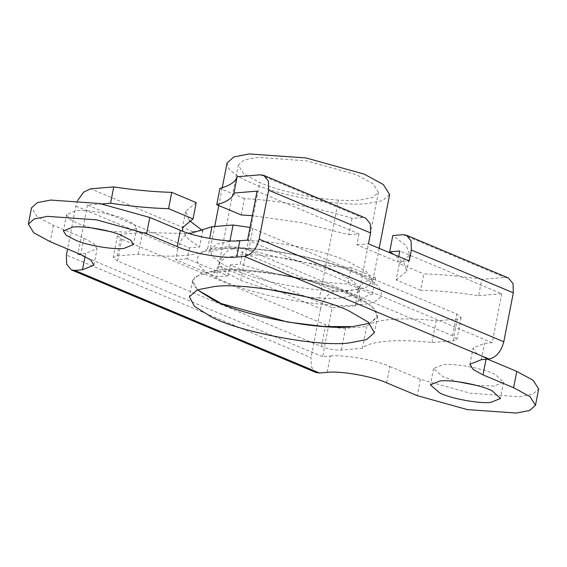 <?xml version="1.0" encoding="UTF-8"?>
<svg xmlns="http://www.w3.org/2000/svg" width="567" height="567" viewBox="0 0 567 567"><rect width="100%" height="100%" fill="white"/><g stroke="black" fill="none" stroke-linecap="round" stroke-linejoin="round"><path stroke-width="0.43" stroke-dasharray="2.83 2.13" d="M338.449 200.108C312.672 198.762 276.965 190.271 259.714 182.524L243.612 173.693L238.275 165.125L244.193 159.922L257.375 157.364L306.378 160.815L356.53 174.771L372.944 183.687L378.409 192.362L372.498 197.564L359.315 200.123C353.702 200.612 346.742 200.605 338.449 200.108L319.419 298.008C327.712 298.504 334.672 298.511 340.285 298.022L353.468 295.464L359.379 290.261L353.914 281.586L337.5 272.67L333.828 271.189C309.355 260.841 258.779 252.591 238.346 255.263L224.964 257.9L219.245 263.024L224.582 271.593L240.684 280.424L259.714 182.524M389.621 194.545L382.768 200.576L367.473 203.539C343.928 206.608 285.825 197.217 257.255 185.281C243.165 179.959 233.639 174.317 228.699 168.364L227.069 162.942M117.61 261.04L113.23 257.517L117.05 255.965L138.199 254.229C171.333 258.247 201.455 255.76 207.699 248.502L228.848 246.758C235.305 246.553 241.918 247.715 248.679 250.238L452.565 335.756L456.938 339.272L453.125 340.824L431.969 342.567C398.835 338.549 368.72 341.029 362.476 348.294L341.327 350.037C334.863 350.243 328.25 349.081 321.489 346.55L117.61 261.04L121.834 239.281L117.461 235.766L121.281 234.214L142.43 232.47L189.704 233.668M250.026 227.431L456.796 314.005L461.169 317.52L457.349 319.072L436.2 320.816C403.066 316.797 372.944 319.278 366.7 326.535L345.551 328.279C339.094 328.484 332.482 327.329 325.72 324.799L121.834 239.281M362.476 348.294L366.7 326.535M431.969 342.567L436.2 320.816M207.699 248.502L209.641 238.516M138.199 254.229L142.43 232.47M369.62 323.296L377.572 316.372L371.541 305.882L352.681 294.89C324.019 280.24 247.708 266.058 217.806 270.175L200.399 273.556L192.596 280.417L197.38 289.815L192.61 282.671L194.878 276.703L217.806 270.175C244.774 266.646 311.538 277.547 343.85 291.204L365.212 301.403L375.567 310L377.154 317.676L369.62 323.296M90.507 227.743L77.495 223.419L69.287 218.961L66.552 214.624L76.106 210.74C86.255 209.421 111.295 213.468 123.606 218.614L133.89 223.908L136.619 228.246L127.072 232.123L109.495 231.435M476.493 385.369L494.07 386.049L503.616 382.172L495.515 374.652C485.253 368.919 454.989 363.036 443.096 364.673L433.549 368.55L442.976 376.694L457.505 381.676M241.223 214.971L244.398 198.656C275.775 199.868 320.823 208.146 352.036 218.43L362.193 217.593L365.651 218.111M481.801 279.361C460.957 276.193 441.629 274.371 423.811 273.904L420.636 290.219C438.454 290.687 457.782 292.508 478.626 295.676L481.801 279.361L504.913 277.454L508.372 277.972M233.349 248.672C226.176 250.281 221.258 256.036 218.614 265.937L320.553 308.696C323.204 298.795 328.116 293.04 335.295 291.424L233.349 248.672L243.505 247.836L240.337 264.151C271.55 274.435 316.599 282.713 347.975 283.925L372.448 294.188L375.623 277.873C365.524 280.644 359.783 284.528 358.408 289.524L355.233 305.84C356.615 300.843 362.348 296.959 372.448 294.188M77.629 200.541L75.893 206.076L67.551 248.984M75.893 206.076L177.832 248.835C180.483 238.934 185.395 233.179 192.574 231.563L90.628 188.811M315.982 372.491L311.311 366.821L311.042 357.649L66.374 255.03M244.398 198.656L219.925 188.386M352.036 218.43L348.868 234.745L301.552 222.654L252.315 215.68M348.868 234.745L359.024 233.909L257.078 191.15M420.636 290.219L396.163 279.956L399.338 263.641L423.811 273.904M399.338 263.641L409.877 254.923L406.185 245.66L392.818 235.532M396.163 279.956L406.709 271.239L404.108 263.286L393.987 254.533M478.626 295.676L501.745 293.77L399.799 251.011M196.21 202.625L185.664 211.342L189.272 220.506M192.574 231.563L202.731 230.726L199.556 247.049L188.201 238.962L182.723 231.244M101.961 203.929L87.46 205.126L189.399 247.885L199.556 247.049M375.623 277.873L351.15 267.61L347.975 283.925M351.15 267.61C319.767 266.391 274.726 258.12 243.505 247.836M355.233 305.84L332.12 307.746L322.609 356.693L330.313 356.055L327.145 372.377M189.399 247.885L187.287 258.758L228.062 275.867L230.181 264.987L332.12 307.746M230.181 264.987L240.337 264.151M359.024 233.909L356.912 244.788L397.687 261.89L398.729 256.525M397.687 261.89L409.254 260.94M356.912 244.788L368.472 243.831M358.408 289.524L335.295 291.424M228.062 275.867L216.495 276.816L218.614 265.937M187.287 258.758L175.72 259.714L216.495 276.816M177.832 248.835L175.72 259.714M85.057 256.49L85.652 253.442L97.113 248.785L93.831 243.576L83.98 238.232L53.397 225.404L36.99 216.488L31.518 207.813M386.637 382.817L389.812 366.502C375.971 360.052 343.255 354.304 330.313 356.055M501.745 293.77L492.227 342.723L484.516 343.354L473.062 348.01L476.344 353.213L486.188 358.564L486.047 359.287M389.812 366.502L420.395 379.33L470.553 393.285L519.556 396.744L532.739 394.178L538.65 388.983M487.599 359.159L486.188 358.564M320.553 308.696L311.042 357.649M85.652 253.442L79.401 253.952M322.609 356.693L77.941 254.073L87.46 205.126M492.227 342.723L247.566 240.103M240.684 280.424L266.008 288.957M306.308 296.796L319.419 298.008M211.782 255.391L210.151 249.962L216.778 244.023L232.3 240.968C256.008 237.864 314.678 247.439 343.07 259.438L347.33 261.16L366.36 271.501L372.703 281.565L365.85 287.597L350.555 290.566C327.01 293.628 268.907 284.237 240.344 272.302C226.247 266.979 216.729 261.344 211.782 255.391M221.236 248.488C187.379 250.026 190.016 268.304 225.709 281.884C256.149 296.08 328.137 308.717 356.6 304.862C391.074 303.529 389.054 285.13 352.922 271.402L348.074 269.445C315.769 255.788 249.005 244.894 222.03 248.424L221.236 248.488M321.489 346.55L325.72 324.799M341.327 350.037L345.551 328.279M453.125 340.824L457.349 319.072M452.565 335.756L456.796 314.005M248.679 250.238L252.91 228.487M228.848 246.758L229.989 240.869M117.05 255.965L121.281 234.214M260.253 174.834L362.193 217.593M402.974 234.695L504.913 277.454M83.98 238.232L80.812 254.548M481.348 359.669L484.516 343.354M53.397 225.404L50.229 241.719M420.395 379.33L417.22 395.646M378.409 192.362L359.379 290.261L359.244 296.009C360.435 300.241 361.264 302.303 361.739 302.211L360.158 300.9C356.402 298.044 349.619 294.656 339.81 290.736C330.285 287.008 318.831 283.5 305.457 280.211C280.268 274.3 257.574 271.161 237.375 270.799L223.263 271.239C216.644 272.061 213.086 272.72 212.59 273.216C212.994 273.5 214.56 271.855 217.289 268.29L219.245 263.024L238.275 165.125M379.167 248.318L372.703 281.565L372.944 284.471L371.335 282.685C367.005 278.695 358.578 274.208 346.054 269.212C313.87 255.809 250.671 245.603 224.369 248.984C209.393 250.628 208.309 253.073 208.84 252.57L210.151 249.962L214.709 226.517M218.784 205.559L222.25 187.712M461.169 317.52L456.938 339.272M117.461 235.766L113.23 257.517M377.572 316.372L374.404 332.694M192.596 280.417L189.428 296.732M66.552 214.624L63.384 230.939M136.619 228.246L133.451 244.561M433.549 368.55L430.381 384.865M503.616 382.172L500.448 398.488M409.877 254.923L406.709 271.239M185.664 211.342L182.496 227.658M93.938 265.101L97.113 248.785M469.887 364.326L473.062 348.01"/><path stroke-width="0.85" d="M222.25 187.712L227.069 162.942L233.923 156.91L249.218 153.94L306.06 157.952L364.241 174.14L383.278 184.481L389.621 194.545L379.167 248.318M229.989 240.869L233.072 225L211.923 226.743L189.704 233.668M233.072 225L250.026 227.431M209.641 238.516L211.923 226.743M213.979 300.269C241.067 315.401 320.979 330.93 352.369 326.62L369.62 323.296L352.369 326.62L324.232 326.564L287.682 322.056L221.477 303.636L197.38 289.815L213.979 300.269M349.194 342.936L366.601 339.555L374.404 332.694L368.366 322.198L349.513 311.205C320.851 296.555 244.54 282.38 214.631 286.491L197.231 289.872L189.428 296.732L194.46 306.357L210.811 316.584C237.899 331.716 317.803 347.245 349.194 342.936M76.396 240.564L66.119 235.277L63.384 230.939L72.93 227.062C83.08 225.737 108.127 229.784 120.438 234.929L130.715 240.224L133.451 244.561L123.904 248.438C113.754 249.763 88.707 245.709 76.396 240.564M109.495 231.435L90.507 227.743M439.928 380.989L430.381 384.865L439.808 393.009C450.666 398.558 479.569 403.924 490.894 402.364L500.448 398.488L492.347 390.968C482.085 385.234 451.814 379.358 439.928 380.989M457.505 381.676L476.493 385.369M236.687 257.049L244.391 256.419C251.571 254.803 256.482 249.048 259.133 239.146L268.645 190.2L268.375 181.029L263.705 175.352L260.253 174.834L237.141 176.741C235.759 181.738 230.025 185.622 219.925 188.386L216.75 204.708C226.85 201.937 232.59 198.053 233.965 193.056L257.078 191.15L247.566 240.103L239.855 240.734L236.687 257.049C223.745 258.807 191.029 253.059 177.188 246.61L180.363 230.287C194.197 236.744 226.92 242.485 239.855 240.734M263.705 175.352L365.651 218.111L370.322 223.781L370.591 232.959L368.472 243.831L409.254 260.94L411.366 250.061L411.096 240.89L406.426 235.213L402.974 234.695L392.818 235.532L389.642 251.847L393.987 254.533M406.426 235.213L508.372 277.972L513.043 283.642L513.312 292.82L411.366 250.061M113.747 186.904C134.592 190.073 153.919 191.887 171.737 192.355L168.562 208.677C150.744 208.202 131.416 206.388 110.572 203.22L113.747 186.904L90.628 188.811L83.583 192.163L77.629 200.541M67.551 248.984L66.374 255.03L66.644 264.201L71.314 269.871L74.773 270.388L82.484 269.757L85.057 256.49M74.773 270.388L319.434 373.008L315.982 372.491L71.314 269.871M259.133 239.146L503.794 341.766C501.143 351.668 496.231 357.423 489.059 359.039L244.391 256.419M237.141 176.741L233.965 193.056M252.315 215.68L241.223 214.971L216.75 204.708M398.729 256.525L399.799 251.011L389.642 251.847M168.562 208.677L193.035 218.94L196.21 202.625L171.737 192.355M189.272 220.506L202.731 230.726L202.603 231.364M193.035 218.94L182.496 227.658L182.723 231.244M110.572 203.22L101.961 203.929M28.35 224.128L31.518 207.813L37.436 202.61L50.619 200.052L99.622 203.51L149.78 217.466L146.605 233.781L96.447 219.826L47.444 216.367L34.261 218.933L28.35 224.128L33.822 232.803L50.229 241.719L80.812 254.548L90.656 259.899L93.938 265.101L82.484 269.757M319.434 373.008L327.145 372.377C340.08 370.62 372.803 376.368 386.637 382.817L417.22 395.646L467.378 409.601L516.381 413.059L529.564 410.501L535.482 405.299L530.01 396.624L513.603 387.708L483.02 374.879L473.169 369.528L469.887 364.326L481.348 359.669L489.059 359.039M146.605 233.781L177.188 246.61M149.78 217.466L180.363 230.287M535.482 405.299L538.65 388.983L533.178 380.308L516.771 371.392L487.599 359.159M503.794 341.766L513.312 292.82M79.401 253.952L77.941 254.073L78.076 253.399M266.008 288.957L306.308 296.796M370.591 232.959L268.645 190.2M486.047 359.287L483.02 374.879M516.771 371.392L513.603 387.708M214.709 226.517L218.784 205.559"/></g></svg>
